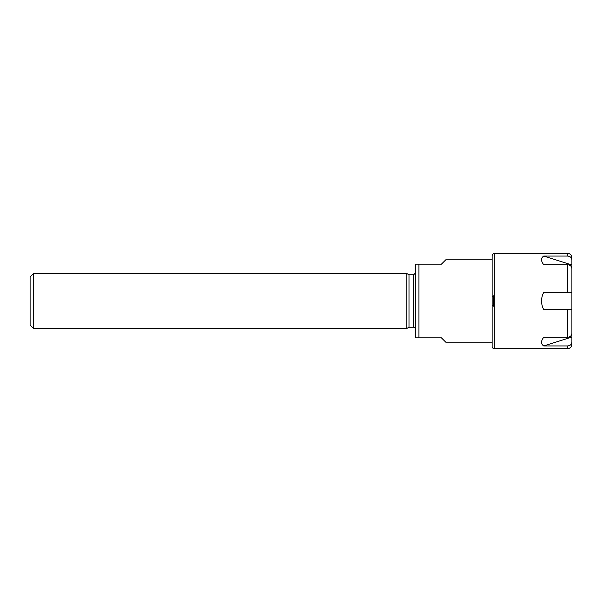 <?xml version="1.0" encoding="UTF-8"?>
<svg xmlns="http://www.w3.org/2000/svg" width="602" height="602" viewBox="0 0 602 602"><rect width="100%" height="100%" fill="white"/><g stroke="black" fill="none" stroke-linecap="round" stroke-linejoin="round"><path stroke-width="0.9" d="M33.569 273.474L30.1 276.943L30.1 325.057L33.569 328.526L406.756 328.526L406.756 273.474L33.569 273.474L33.569 328.526M492.15 259.823L445.766 259.823L441.432 264.158L415.425 264.158L415.425 337.842L441.432 337.842L445.766 342.177L492.15 342.177M406.756 273.474L409.014 274.775L409.014 327.225L406.756 328.526M409.014 274.775L413.694 274.775L413.694 327.225A1.731 1.731 0 0 1 415.425 328.955M493.444 295.808L493.444 306.192L492.15 305.184L492.15 296.816L493.444 295.808M492.15 296.816L492.15 255.489C493.136 253.57 493.858 252.848 494.317 253.322L494.317 348.678A2.167 2.167 0 0 1 492.15 346.511L492.15 305.184M492.15 344.126L492.15 257.874M567.566 264.729L567.566 292.331L571.9 292.331L571.9 309.669L543.719 309.669C540.822 303.89 540.822 298.11 543.719 292.331L571.9 292.331L571.9 268.552C571.659 266.25 570.214 264.978 567.566 264.729L543.719 264.729C540.822 260.929 540.822 258.04 543.719 256.061L567.566 256.061C570.214 256.309 571.659 257.581 571.9 259.883L571.9 264.948L543.719 256.061M571.9 264.948L571.9 273.617M571.9 342.117C571.659 344.419 570.214 345.691 567.566 345.939L543.719 345.939L571.9 337.052L571.9 344.344C571.644 346.978 570.199 348.423 567.566 348.678L567.566 345.939M567.566 337.27C570.214 337.022 571.659 335.75 571.9 333.448L571.9 309.669L567.566 309.669L567.566 337.27L543.719 337.27C540.822 341.071 540.822 343.96 543.719 345.939M571.9 328.383L571.9 337.052M571.9 259.883L571.9 257.656C571.644 255.022 570.199 253.577 567.566 253.322L567.566 256.061M418.894 337.842L418.894 264.158M409.014 327.225L413.694 327.225M413.694 274.775L415.425 273.045M494.317 348.678L567.566 348.678M494.317 253.322L567.566 253.322"/></g></svg>
